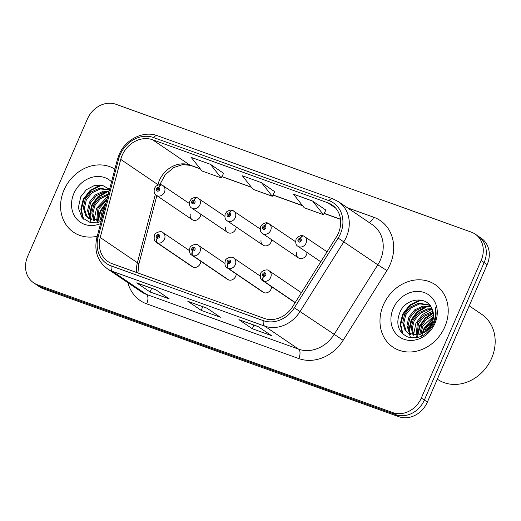 <?xml version="1.0" encoding="UTF-8"?>
<svg xmlns="http://www.w3.org/2000/svg" width="521" height="521" viewBox="0 0 521 521"><rect width="100%" height="100%" fill="white"/><g stroke="black" fill="none" stroke-linecap="round" stroke-linejoin="round"><path stroke-width="0.78" d="M228.778 280.011L192.946 255.687A3.927 1.954 -73.1 0 1 192.692 250.92A1.967 1.687 -55.8 0 0 194.177 247.312A1.967 1.687 -55.8 0 0 192.549 250.868A3.927 1.993 112.7 0 0 192.529 255.531A5.894 5.054 124.2 0 1 191.761 255.121L227.592 279.445A5.894 5.054 -55.8 0 0 235.694 276.293A5.894 5.054 -55.8 0 0 236.228 274.007M264.18 292.743L228.348 268.419A3.927 1.954 -73.1 0 1 228.094 263.659A1.967 1.687 -55.8 0 0 229.579 260.051A1.967 1.687 -55.8 0 0 227.951 263.606A3.927 1.993 112.7 0 0 227.931 268.269A5.894 5.054 124.2 0 1 227.163 267.853L262.994 292.177A5.894 5.054 -55.8 0 0 271.096 289.025A5.894 5.054 -55.8 0 0 271.63 286.745M193.369 267.273L157.544 242.949A3.927 1.954 -73.1 0 1 157.283 238.182A1.967 1.687 -55.8 0 0 158.775 234.58A1.967 1.687 -55.8 0 0 157.147 238.136A3.927 1.993 112.7 0 0 157.127 242.799A5.894 5.054 124.2 0 1 156.359 242.382L192.184 266.706A5.894 5.054 -55.8 0 0 200.292 263.554A5.894 5.054 -55.8 0 0 200.826 261.268M225.645 227.286A5.894 5.054 -55.8 0 0 227.579 232.392A5.894 5.054 -55.8 0 0 235.681 229.24A5.894 5.054 -55.8 0 0 236.215 226.961M261.047 240.018A5.894 5.054 -55.8 0 0 262.981 245.13A5.894 5.054 -55.8 0 0 271.083 241.978A5.894 5.054 -55.8 0 0 271.617 239.693M296.456 252.757A5.894 5.054 -55.8 0 0 298.383 257.869A5.894 5.054 -55.8 0 0 306.485 254.717A5.894 5.054 -55.8 0 0 307.019 252.431M190.243 214.548A5.894 5.054 -55.8 0 0 192.171 219.654A5.894 5.054 -55.8 0 0 200.279 216.508A5.894 5.054 -55.8 0 0 200.806 214.222M64.024 189.963A37.72 32.335 -55.8 0 0 73.513 232.21A37.72 32.335 -55.8 0 0 97.245 236.254A37.72 32.335 -55.8 0 1 73.513 232.21A37.72 32.335 -55.8 0 1 64.024 189.963A37.72 32.335 -55.8 0 1 114.874 169.136A37.72 32.335 -55.8 0 0 64.024 189.963M383.423 304.87A37.72 32.335 -55.8 0 0 392.912 347.116A37.72 32.335 -55.8 0 0 444.778 326.941A37.72 32.335 -55.8 0 0 435.289 284.7A37.72 32.335 -55.8 0 0 383.423 304.87A37.72 32.335 -55.8 0 0 392.912 347.116A37.72 32.335 -55.8 0 0 444.778 326.941A37.72 32.335 -55.8 0 0 435.289 284.7A37.72 32.335 -55.8 0 0 383.423 304.87M122.161 155.317A25.145 21.556 124.2 0 1 152.575 139.758L327.93 202.845A25.145 21.556 124.2 0 1 332.092 204.955A25.145 21.556 124.2 0 1 336.377 236.983L292.607 306.713A25.145 21.556 124.2 0 1 264.232 318.409L112.132 263.691A25.145 21.556 124.2 0 1 107.977 261.575A25.145 21.556 124.2 0 1 100.227 237.504L120.742 159.406A25.145 21.556 124.2 0 1 122.161 155.317M120.175 154.607A27.587 23.647 -55.8 0 0 118.619 159.094L98.111 237.192A27.587 23.647 -55.8 0 0 111.168 265.912L263.268 320.63A27.587 23.647 -55.8 0 0 294.391 307.807L338.162 238.077A27.587 23.647 -55.8 0 0 328.901 200.618L153.539 137.531A27.587 23.647 -55.8 0 0 120.175 154.607M33.605 282.799L39.629 286.895A23.575 20.208 -55.8 0 0 43.53 288.875L398.845 416.702A23.575 20.208 -55.8 0 0 427.363 402.114L487.155 264.603L484.139 262.551A23.575 20.208 -55.8 0 0 478.206 236.15A23.575 20.208 -55.8 0 1 484.139 262.551L424.348 400.069L484.139 262.551L481.124 260.507A23.575 20.208 -55.8 0 0 475.198 234.105A23.575 20.208 -55.8 0 0 471.297 232.125L115.981 104.298A23.575 20.208 -55.8 0 0 87.463 118.886L27.672 256.397A23.575 20.208 -55.8 0 0 33.605 282.799A23.575 20.208 -55.8 0 0 37.505 284.785L392.821 412.612A23.575 20.208 -55.8 0 0 421.333 398.024L481.124 260.507M398.845 416.702L395.83 414.657A23.575 20.208 -55.8 0 0 424.348 400.069A23.575 20.208 -55.8 0 1 395.83 414.657L40.514 286.83L395.83 414.657L392.821 412.612M36.62 284.85A23.575 20.208 -55.8 0 0 40.514 286.83A23.575 20.208 -55.8 0 1 36.62 284.85M325.892 210.113L312.652 201.073L293.479 194.177L304.231 207.755L323.404 214.659L325.912 210.074M223.639 173.33L210.399 164.291L191.227 157.394L201.979 170.973L221.151 177.869L223.659 173.291M274.769 191.721L261.522 182.682L242.356 175.785L253.102 189.364L272.275 196.261L274.788 191.682M155.838 289.767L169.234 298.865L150.061 291.968L136.671 282.87L155.838 289.767M258.09 326.556L271.48 335.648L252.314 328.751L238.918 319.66L258.09 326.556M206.967 308.165L220.357 317.256L201.184 310.36L187.794 301.268L206.967 308.165M201.184 310.36L202.773 306.713M188.296 301.496A6.285 3.165 -70.2 0 1 188.159 301.451A6.285 3.165 -70.2 0 1 187.794 301.268M252.314 328.751L253.896 325.104M239.419 319.887A6.285 3.165 -70.2 0 1 239.282 319.842A6.285 3.165 -70.2 0 1 238.918 319.66M150.061 291.968L151.65 288.315M137.173 283.098A6.285 3.165 -70.2 0 1 137.03 283.059A6.285 3.165 -70.2 0 1 136.671 282.87M261.522 182.682L272.275 196.261M210.399 164.291L221.151 177.869M312.652 201.073L323.404 214.659M487.155 264.603A23.575 20.208 -55.8 0 0 481.222 238.201L475.198 234.105M161.751 184.994A3.927 1.954 106.9 0 0 161.503 184.883A3.927 1.954 106.9 0 0 158.69 187.508A1.967 1.687 -55.8 0 0 157.199 191.109A1.967 1.687 -55.8 0 0 158.827 187.553L158.319 188.615A0.788 0.671 124.2 0 1 158.618 189.553A0.788 0.671 124.2 0 1 157.342 189.09A0.788 0.671 124.2 0 1 158.26 188.595L158.69 187.508M158.827 187.553A3.927 1.993 -67.3 0 1 162.018 185.066A3.927 1.993 -67.3 0 1 162.194 185.163A5.894 5.054 124.2 0 1 162.962 185.58A5.894 5.054 124.2 0 1 164.447 192.184A5.894 5.054 124.2 0 1 156.346 195.329C154.333 194.353 153.702 192.015 154.45 188.315L156.026 186.147C158.781 184.59 160.611 184.174 161.503 184.883M157.707 237.107L157.655 237.075A0.788 0.671 124.2 0 1 157.355 236.137A0.788 0.671 124.2 0 1 158.631 236.599A0.788 0.671 124.2 0 1 157.713 237.094L157.283 238.182M157.147 238.136L157.655 237.075M192.952 267.123L157.127 242.799M197.153 197.733A3.927 1.954 106.9 0 0 196.912 197.622A3.927 1.954 106.9 0 0 194.092 200.24A1.967 1.687 -55.8 0 0 192.607 203.848A1.967 1.687 -55.8 0 0 194.229 200.292L193.721 201.353A0.788 0.671 124.2 0 1 194.02 202.285A0.788 0.671 124.2 0 1 192.744 201.829A0.788 0.671 124.2 0 1 193.669 201.334L194.092 200.24M194.229 200.292A3.927 1.993 -67.3 0 1 197.42 197.804A3.927 1.993 -67.3 0 1 197.602 197.902A5.894 5.054 124.2 0 1 198.371 198.319A5.894 5.054 124.2 0 1 199.849 204.916A5.894 5.054 124.2 0 1 191.748 208.068C189.735 207.091 189.103 204.753 189.859 201.054L191.428 198.885C194.183 197.329 196.013 196.905 196.912 197.622M232.555 210.471A3.927 1.954 106.9 0 0 232.314 210.36A3.927 1.954 106.9 0 0 229.494 212.978A1.967 1.687 -55.8 0 0 228.009 216.586A1.967 1.687 -55.8 0 0 229.637 213.03L229.129 214.085A0.788 0.671 124.2 0 1 229.429 215.023A0.788 0.671 124.2 0 1 228.146 214.561A0.788 0.671 124.2 0 1 229.071 214.066L229.494 212.978M229.637 213.03A3.927 1.993 -67.3 0 1 232.822 210.543A3.927 1.993 -67.3 0 1 233.004 210.64A5.894 5.054 124.2 0 1 233.773 211.057A5.894 5.054 124.2 0 1 235.258 217.654A5.894 5.054 124.2 0 1 227.149 220.806C225.137 219.829 224.505 217.491 225.261 213.786L226.83 211.624C229.592 210.067 231.415 209.644 232.314 210.36M267.963 223.209A3.927 1.954 106.9 0 0 267.716 223.092A3.927 1.954 106.9 0 0 264.902 225.717A1.967 1.687 -55.8 0 0 263.411 229.318A1.967 1.687 -55.8 0 0 265.039 225.769L264.531 226.824A0.788 0.671 124.2 0 1 264.831 227.762A0.788 0.671 124.2 0 1 263.554 227.299A0.788 0.671 124.2 0 1 264.473 226.804L264.902 225.717M265.039 225.769A3.927 1.993 -67.3 0 1 268.224 223.275A3.927 1.993 -67.3 0 1 268.406 223.372A5.894 5.054 124.2 0 1 269.175 223.789A5.894 5.054 124.2 0 1 270.66 230.393A5.894 5.054 124.2 0 1 262.558 233.545C260.539 232.561 259.914 230.223 260.663 226.524L262.239 224.362C264.994 222.806 266.817 222.382 267.716 223.092M303.365 235.941A3.927 1.954 106.9 0 0 303.124 235.831A3.927 1.954 106.9 0 0 300.304 238.455A1.967 1.687 -55.8 0 0 298.82 242.057A1.967 1.687 -55.8 0 0 300.441 238.501L299.933 239.562A0.788 0.671 124.2 0 1 300.233 240.494A0.788 0.671 124.2 0 1 298.956 240.038A0.788 0.671 124.2 0 1 299.881 239.543L300.304 238.455M300.441 238.501A3.927 1.993 -67.3 0 1 303.632 236.013A3.927 1.993 -67.3 0 1 303.815 236.111A5.894 5.054 124.2 0 1 304.577 236.527A5.894 5.054 124.2 0 1 306.061 243.125A5.894 5.054 124.2 0 1 297.96 246.277C295.948 245.3 295.316 242.962 296.071 239.263L297.641 237.094C300.396 235.538 302.226 235.121 303.124 235.831M193.109 249.846L193.057 249.813A0.788 0.671 124.2 0 1 192.757 248.875A0.788 0.671 124.2 0 1 194.033 249.338A0.788 0.671 124.2 0 1 193.115 249.833L192.692 250.92M192.549 250.868L193.057 249.813M228.354 279.855L192.529 255.531M228.511 262.584L228.465 262.545A0.788 0.671 124.2 0 1 228.159 261.614A0.788 0.671 124.2 0 1 229.442 262.07A0.788 0.671 124.2 0 1 228.517 262.571L228.094 263.659M227.951 263.606L228.465 262.545M263.763 292.594L227.931 268.269M295.238 302.532L263.756 281.158A3.927 1.954 -73.1 0 1 263.496 276.39A1.967 1.687 -55.8 0 0 264.981 272.789A1.967 1.687 -55.8 0 0 263.359 276.345L263.867 275.283A0.788 0.671 124.2 0 1 263.567 274.352A0.788 0.671 124.2 0 1 264.844 274.808A0.788 0.671 124.2 0 1 263.919 275.303L263.867 275.283M263.359 276.345A3.927 1.993 112.7 0 0 263.339 281.008A5.894 5.054 124.2 0 1 262.571 280.591L295.127 302.701M295.179 302.623L263.339 281.008M263.919 275.303L263.496 276.39M100.338 219.777L102.259 210.745L105.073 206.453M101.38 219.393L103.321 211.467L104.167 209.911M97.655 222.721L96.997 221.256M96.737 220.5L98.007 207.859L107.137 198.592M98.306 222.584L97.798 221.217M97.57 220.409L99.068 208.582L106.733 200.136M93.708 220.383L91.813 213.024L93.754 204.968L99.563 197.811L108.361 193.929M94.425 220.474L92.881 213.33L94.815 205.691L100.299 198.801L108.108 194.906M91.09 219.68L89.918 218.221L87.561 210.634L89.501 202.083L95.31 194.926L103.529 191.142L109.123 191.038M91.716 219.901L90.986 218.944L88.629 211.357L90.563 202.806L96.378 195.649L104.597 191.865L108.967 191.617M101.712 219.256L99.407 220.051L88.811 218.475L85.665 215.336L83.314 207.749L85.249 199.198L91.058 192.041L99.277 188.257L109.482 189.677M89.351 218.82L86.733 216.059L84.376 208.472L86.31 199.921L92.126 192.757L100.345 188.973L109.43 189.872M111.553 181.79A25.62 21.96 -55.8 0 0 73.865 193.506A25.62 21.96 -55.8 0 0 76.776 219.094A25.62 21.96 -55.8 0 0 100.573 223.6M109.566 189.351L102.591 185.391L94.268 185.574L86.427 189.69L80.762 196.743L78.306 207.925L82.058 217.622L90.556 222.727L101.067 221.718M83.542 219.159L81.348 209.722L83.783 199.602L91.195 190.237L101.738 185.209M91.09 222.832L90.153 219.38M90.133 219.25L90.003 218.338M89.886 216.996L92.289 205.378L98.71 196.847L107.977 191.572M94.138 219.882L96.541 208.263L107.717 196.378M98.397 220.279L100.794 211.148L105.698 204.069M82.852 218.501L80.82 209.168L83.249 199.237L90.315 190.158L100.429 185.02M89.319 215.531L91.755 205.013L97.648 196.964L106.193 191.637M97.844 220.37L100.26 210.79L106.017 202.871M437.334 379.171L437.568 379.334A39.29 33.676 -55.8 0 0 491.59 358.318A39.29 33.676 -55.8 0 0 481.71 314.319L469.219 305.84M424.556 332.209L425.911 328.536L432.886 320.539M426.256 330.933L426.979 329.259L432.235 322.551M419.744 334.684L421.658 325.651L426.523 319.282L433.511 315.27M420.779 334.3L422.726 326.374L433.511 316.371M417.06 337.628L416.396 336.162M416.136 335.407L417.406 322.766L423.221 315.609L431.44 311.825L433.003 311.597M417.705 337.491L417.197 336.123M416.969 335.316L418.474 323.489L424.283 316.325L433.192 312.424M413.107 335.29L411.212 327.93L413.16 319.874L418.969 312.717L427.187 308.933L431.974 308.725M413.824 335.381L412.28 328.237L414.221 320.597L420.03 313.44L428.249 309.656L432.248 309.383M410.496 334.586L409.324 333.127L406.966 325.54L408.907 316.989L414.716 309.832L422.935 306.048L430.756 306.478M411.115 334.808L410.385 333.85L408.028 326.263L409.968 317.712L415.778 310.555L423.996 306.771L431.075 306.98M423.996 332.567A17.766 15.226 -55.8 0 0 431.896 323.378A17.766 15.226 -55.8 0 0 432.235 309.35C427.559 295.518 406.419 297.732 400.161 311.649C395.439 323.548 397.94 331.981 407.669 336.957C418.187 339.699 426.777 335.576 433.426 324.596L433.986 323.398C436.24 318.064 436.696 312.834 435.341 307.703C436.201 313.154 435.393 318.377 432.918 323.385C430.73 327.611 427.754 330.672 423.996 332.567L418.806 334.957L408.21 333.381L405.071 330.242L402.713 322.655L404.654 314.104L410.463 306.947L418.682 303.163L429.682 305.032M408.751 333.727L406.133 330.965L403.775 323.378L405.716 314.827L411.525 307.664L419.744 303.88L429.871 305.267M393.264 308.412A25.62 21.96 -55.8 0 0 403.944 339.262A25.62 21.96 -55.8 0 0 434.937 323.404A25.62 21.96 -55.8 0 0 424.257 292.555A25.62 21.96 -55.8 0 0 393.264 308.412M402.941 334.065L400.747 324.629L403.182 314.508L410.594 305.143L421.137 300.116M410.489 337.738L409.552 334.287M409.532 334.156L409.402 333.245M409.285 331.903L411.688 320.285L418.109 311.753L427.376 306.478M429.004 306.029L430.268 305.775M413.537 334.788L415.94 323.17L422.362 314.638L431.629 309.363M417.796 335.185L420.193 326.055L425.553 318.513L433.329 313.206M422.297 335.811L422.492 334.743M422.837 333.29L424.446 328.94L433.309 318.494M435.068 317.374L435.843 316.937M402.251 333.407L400.219 324.075L402.648 314.143L409.721 305.065L419.828 299.927M408.718 330.438L411.154 319.92L417.054 311.871L425.592 306.543M417.243 335.283L419.659 325.697L425.201 317.979L433.238 312.659M421.671 336.11L421.841 335.023M422.114 333.687L423.912 328.582L433.413 317.706M435.224 316.631L435.934 316.26M152.575 139.758L189.742 164.988A25.145 21.556 -55.8 0 0 159.328 180.553A25.145 21.556 -55.8 0 0 157.909 184.642L157.798 185.053M347.429 207.775L373.72 217.231A7.861 3.953 -70.2 0 1 368.979 222.402M373.72 217.231A39.29 33.676 124.2 0 1 390.099 264.538A39.29 33.676 124.2 0 1 386.914 270.581L343.144 340.311A39.29 33.676 124.2 0 1 298.807 358.578L146.707 303.86A39.29 33.676 124.2 0 1 127.906 282.708M338.162 238.077L377.81 264.798A31.429 26.942 -55.8 0 0 380.363 259.966A31.429 26.942 -55.8 0 0 372.456 224.759L338.5 201.712A31.429 26.942 124.2 0 1 343.853 241.744L300.089 311.48A31.429 26.942 124.2 0 1 264.622 326.094L112.523 271.376A7.861 3.953 -70.2 0 1 111.168 265.912M328.901 200.618A7.861 3.953 -70.2 0 1 332.847 198.833L157.492 135.747C143.49 130.296 125.333 139.368 119.107 154.6L117.388 159.576A7.861 1.543 14.7 0 1 118.619 159.094M263.268 320.63A7.861 3.953 109.8 0 0 264.622 326.094L298.572 349.148A31.429 26.942 -55.8 0 0 334.046 334.528L377.81 264.798L386.914 270.581M294.391 307.807L343.144 340.311M117.388 159.576L96.873 237.667A7.861 1.543 14.7 0 1 98.111 237.192M146.707 303.86A7.861 3.953 -70.2 0 0 146.473 294.424L112.523 271.376A31.429 26.942 124.2 0 1 107.326 268.732L141.276 291.786A31.429 26.942 -55.8 0 0 146.473 294.424L298.572 349.148A7.861 3.953 -70.2 0 1 298.807 358.578M157.492 135.747A7.861 3.953 109.8 0 0 153.539 137.531M37.505 284.785L43.53 288.875M421.333 398.024L427.363 402.114M327.93 202.845L335.589 208.042M340.519 219.23L324.127 213.336M302.48 205.548L272.997 194.945M251.356 187.156L221.874 176.547M200.233 168.765L189.742 164.988A14.145 7.118 -70.2 0 0 190.562 165.404L182.715 164.558L173.591 167.612L165.235 174.756L159.804 184.649M120.742 159.406L157.909 184.642A14.145 2.774 -165.3 0 1 158.26 184.896M100.227 237.504L137.394 262.74A25.145 21.556 -55.8 0 0 136.717 272.535M155.336 194.444L137.394 262.74A14.145 2.774 -165.3 0 1 138.775 264.499L137.922 272.965M189.364 250.542L162.975 232.626A5.894 5.054 124.2 0 1 164.46 239.23A5.894 5.054 124.2 0 1 157.544 242.949M224.766 263.281L198.384 245.365A5.894 5.054 124.2 0 1 199.862 251.969A5.894 5.054 124.2 0 1 192.946 255.687M260.174 276.019L233.786 258.103A5.894 5.054 124.2 0 1 235.271 264.701A5.894 5.054 124.2 0 1 228.348 268.419M301.399 292.711L269.188 270.842A5.894 5.054 124.2 0 1 270.673 277.439A5.894 5.054 124.2 0 1 263.756 281.158M96.873 237.667C93.982 250.868 97.466 261.223 107.326 268.732M338.5 201.712L332.847 198.833M156.847 195.675L138.775 264.499M340.532 219.361L324.069 213.441M302.616 205.723L272.945 195.043M251.493 187.326L221.822 176.652M200.37 168.934L190.562 165.404M207.137 308.282L188.159 301.451M156.013 289.884L137.03 283.059M258.26 326.674L239.282 319.842M192.171 219.654L156.346 195.329M189.351 203.496L162.018 185.066M162.975 232.626C161.113 230.217 154.405 233.004 154.463 235.362C153.721 239.08 154.353 241.418 156.359 242.382M227.579 232.392L191.748 208.068M224.753 216.235L197.42 197.804M262.981 245.13L227.149 220.806M260.161 228.966L232.822 210.543M298.383 257.869L262.558 233.545M295.563 241.705L268.224 223.275M320.806 261.789L297.96 246.277M327.077 251.799L303.632 236.013M198.384 245.365C196.521 242.949 189.807 245.743 189.872 248.1C189.123 251.819 189.755 254.157 191.761 255.121M233.786 258.103C231.923 255.687 225.209 258.475 225.274 260.839C224.525 264.557 225.157 266.895 227.163 267.853M269.188 270.842C267.325 268.426 260.617 271.213 260.676 273.577C259.933 277.289 260.565 279.634 262.571 280.591"/></g></svg>
